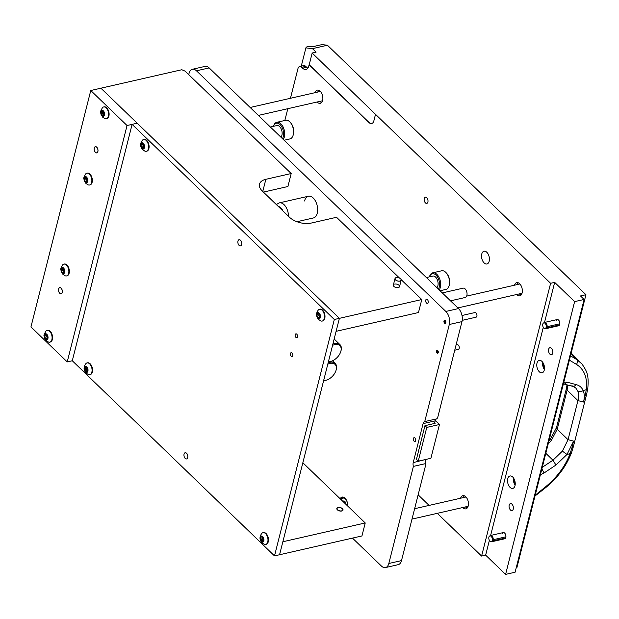 <?xml version="1.0" encoding="UTF-8"?>
<svg xmlns="http://www.w3.org/2000/svg" width="619" height="619" viewBox="0 0 619 619"><rect width="100%" height="100%" fill="white"/><g stroke="black" fill="none" stroke-linecap="round" stroke-linejoin="round"><path stroke-width="0.93" d="M438.082 352.977A1.594 0.921 77.1 0 1 437.308 350.656A1.594 0.921 77.1 0 1 437.471 350.277M436.426 350.857A1.594 0.921 77.1 0 1 436.975 350.176A1.594 0.921 77.1 0 1 438.004 350.903A1.594 0.921 77.1 0 1 438.237 352.606A1.594 0.921 77.1 0 1 437.687 353.287A1.594 0.921 77.1 0 1 436.658 352.551A1.594 0.921 77.1 0 1 436.426 350.857M445.641 323.103A1.594 0.921 77.1 0 1 444.868 320.781A1.594 0.921 77.1 0 1 445.022 320.402M443.985 320.982A1.594 0.921 77.1 0 1 444.535 320.302A1.594 0.921 77.1 0 1 445.564 321.029A1.594 0.921 77.1 0 1 445.796 322.731A1.594 0.921 77.1 0 1 445.247 323.412A1.594 0.921 77.1 0 1 444.218 322.677A1.594 0.921 77.1 0 1 443.985 320.982M428.17 302.49A2.128 1.23 -102.9 0 0 427.396 299.581A2.128 1.23 -102.9 0 0 425.748 300.153A2.128 1.23 -102.9 0 0 426.522 303.055A2.128 1.23 -102.9 0 0 428.17 302.49M304.556 200.974A11.15 6.438 77.1 0 1 308.424 196.231A11.15 6.438 77.1 0 1 315.613 201.33A11.15 6.438 77.1 0 1 317.253 213.222A11.15 6.438 77.1 0 1 313.384 217.965L296.958 221.718M347.677 506.002A6.77 3.907 -102.9 0 0 342.09 497.088A6.77 3.907 -102.9 0 0 340.179 498.775M413.391 438.523A1.989 1.153 77.1 0 1 414.088 437.679A1.989 1.153 77.1 0 1 415.372 438.585A1.989 1.153 77.1 0 1 415.659 440.713A1.989 1.153 77.1 0 1 414.97 441.556A1.989 1.153 77.1 0 1 413.685 440.651A1.989 1.153 77.1 0 1 413.391 438.523M435.296 420.355L434.507 423.473M425.857 464.335L425.431 463.654A4.782 2.762 77.1 0 1 425.261 459.871L425.361 459.546A5.571 3.219 -102.9 0 0 425.857 464.335L401.499 560.597A9.556 5.517 77.1 0 1 398.187 564.667L385.513 567.561A9.556 5.517 77.1 0 1 381.412 566.037L352.466 538.104M188.725 74.651L189.058 73.352A9.556 5.517 77.1 0 1 192.37 69.282L205.044 66.395A9.556 5.517 77.1 0 1 209.145 67.912L458.509 308.556A9.556 5.517 77.1 0 1 461.975 321.601L437.618 417.871L436.774 418.839L424.735 421.585A4.782 2.762 77.1 0 0 423.087 423.62L435.134 420.866A4.782 2.762 77.1 0 1 435.196 420.641A4.782 2.762 77.1 0 1 436.774 418.839M192.37 69.282A9.556 5.517 77.1 0 1 196.471 70.806L445.835 311.45A9.556 5.517 77.1 0 1 449.301 324.495L424.735 421.585M423.087 423.62L413.221 462.617A4.782 2.762 77.1 0 0 413.391 466.401L388.825 563.491A9.556 5.517 77.1 0 1 385.513 567.561M413.391 466.401L425.431 463.654M413.221 462.617L425.338 459.553M434.468 423.489L435.273 420.402M345.82 504.222A2.631 1.517 -102.9 0 0 345.781 503.58A2.631 1.517 -102.9 0 0 343.646 500.98A2.631 1.517 -102.9 0 0 342.988 501.483M394.636 284.09A3.188 1.725 -165.8 0 1 398.056 284.616A3.188 1.725 -165.8 0 1 399.534 286.628A3.188 1.725 -165.8 0 1 398.265 287.595A3.188 1.725 -165.8 0 1 394.837 287.069A3.188 1.725 -165.8 0 1 393.359 285.065L395.007 278.565A3.188 1.725 -165.8 0 1 397.344 277.505A3.188 1.725 -165.8 0 1 400.625 278.774A3.188 1.725 -165.8 0 1 401.182 280.128A3.188 1.725 -165.8 0 1 398.837 281.188A3.188 1.725 -165.8 0 1 395.556 279.927A3.188 1.725 -165.8 0 1 395.007 278.565M132.11 124.357L334.322 319.497L274.503 555.901L72.291 360.761L132.11 124.357L137.178 123.204L127.042 125.518L90.769 90.513L181.824 69.73L185.104 71.146L291.193 173.529L265.845 179.317A15.924 8.612 14.2 0 0 259.477 184.16A15.924 8.612 14.2 0 0 262.239 190.962L289.444 217.215A15.924 8.612 14.2 0 0 311.187 223.072L336.535 217.284L399.448 278.008M263.431 192.107L287.905 186.52L291.193 173.529M401.182 279.68L421.771 299.542L418.483 312.533L336.102 331.327L339.39 318.344L279.571 554.74L361.953 535.946L365.233 522.954L282.852 541.757L279.571 554.74L274.503 555.901M334.322 319.497L339.39 318.344L100.905 88.2L339.39 318.344L421.771 299.542M341.727 511.008A3.188 1.725 -165.8 0 1 338.307 510.482A3.188 1.725 -165.8 0 1 336.829 508.478A3.188 1.725 -165.8 0 1 338.106 507.503A3.188 1.725 -165.8 0 1 341.526 508.029A3.188 1.725 -165.8 0 1 343.003 510.041A3.188 1.725 -165.8 0 1 341.727 511.008M302.846 462.749L365.233 522.954M295.217 334.693A1.989 1.153 77.1 0 1 295.905 333.842A1.989 1.153 77.1 0 1 297.19 334.755A1.989 1.153 77.1 0 1 297.484 336.875A1.989 1.153 77.1 0 1 296.795 337.726A1.989 1.153 77.1 0 1 295.511 336.813A1.989 1.153 77.1 0 1 295.217 334.693M290.45 353.526A1.989 1.153 77.1 0 1 291.139 352.675A1.989 1.153 77.1 0 1 292.423 353.588A1.989 1.153 77.1 0 1 292.717 355.716A1.989 1.153 77.1 0 1 292.029 356.559A1.989 1.153 77.1 0 1 290.744 355.646A1.989 1.153 77.1 0 1 290.45 353.526M237.967 241.054A3.188 1.842 77.1 0 1 239.066 239.7A3.188 1.842 77.1 0 1 241.124 241.155A3.188 1.842 77.1 0 1 241.588 244.559A3.188 1.842 77.1 0 1 240.482 245.913A3.188 1.842 77.1 0 1 238.431 244.459A3.188 1.842 77.1 0 1 237.967 241.054M184.06 454.075A3.188 1.842 77.1 0 1 185.166 452.721A3.188 1.842 77.1 0 1 187.217 454.176A3.188 1.842 77.1 0 1 187.689 457.58A3.188 1.842 77.1 0 1 186.582 458.934A3.188 1.842 77.1 0 1 184.532 457.48A3.188 1.842 77.1 0 1 184.06 454.075M95.419 152.375A3.188 1.842 -102.9 0 0 96.788 152.885A3.188 1.842 -102.9 0 0 98.011 150.494A3.188 1.842 -102.9 0 0 96.734 147.183A3.188 1.842 -102.9 0 0 95.372 146.672A3.188 1.842 -102.9 0 0 94.15 149.063A3.188 1.842 -102.9 0 0 95.419 152.375M59.764 293.305A3.188 1.842 -102.9 0 0 61.126 293.816A3.188 1.842 -102.9 0 0 62.349 291.425A3.188 1.842 -102.9 0 0 61.08 288.114A3.188 1.842 -102.9 0 0 59.71 287.603A3.188 1.842 -102.9 0 0 58.488 289.994A3.188 1.842 -102.9 0 0 59.764 293.305M72.291 360.761L67.223 361.914L127.042 125.518M67.223 361.914L30.95 326.917L90.769 90.513M284.098 140.25L289.924 138.919A9.556 5.517 -102.9 0 0 293.112 135.313L293.298 134.694A8.759 5.06 -102.9 0 0 293.421 134.269A8.759 5.06 -102.9 0 0 290.543 122.624L290.102 122.152A9.556 5.517 -102.9 0 0 285.668 120.287L276.801 122.307A9.556 5.517 -102.9 0 0 273.613 125.912L273.482 126.33A8.759 5.06 -102.9 0 1 280.322 124.852A8.759 5.06 -102.9 0 1 283.278 136.582A8.759 5.06 -102.9 0 1 282.426 138.633M293.112 135.313A9.556 5.517 -102.9 0 0 293.236 134.849A9.556 5.517 -102.9 0 0 290.102 122.152M283.231 139.414A9.556 5.517 -102.9 0 0 284.369 136.876A9.556 5.517 -102.9 0 0 282.96 126.678A9.556 5.517 -102.9 0 0 276.801 122.307M280.956 137.217A6.368 3.683 -102.9 0 0 281.916 135.267A6.368 3.683 -102.9 0 0 280.98 128.473A6.368 3.683 -102.9 0 0 276.871 125.556L270.402 127.034M435.265 420.471L439.451 424.51L426.777 427.404L424.959 425.655L435.103 423.342L434.646 422.901M426.777 427.404L418.227 461.178L430.901 458.284L439.451 424.51M418.227 461.178L416.417 459.43L424.959 425.655M318.034 313.384A0.913 0.526 77.1 0 1 317.864 313.16L317.454 312.889L317.253 313.725A0.913 0.526 77.1 0 1 316.967 314.878L317.106 316.162A0.913 0.526 77.1 0 1 317.655 317.408L317.911 318.22L318.398 318.127A0.913 0.526 77.1 0 1 319.242 318.22L319.652 318.499L319.845 317.655A0.913 0.526 77.1 0 1 320.139 316.502L320 315.218A0.913 0.526 77.1 0 1 319.45 313.972L318.708 313.253A0.913 0.526 77.1 0 1 318.034 313.384M318.824 314.452L319.002 315.729A0.913 0.526 77.1 0 1 319.551 316.974L319.683 317.624M319.203 313.121A3.157 1.818 77.1 0 1 320.348 317.423A3.157 1.818 77.1 0 1 317.903 318.259A3.157 1.818 77.1 0 1 316.758 313.957A3.157 1.818 77.1 0 1 319.203 313.121M322.104 310.227A6.051 3.497 77.1 0 1 324.526 316.526A6.051 3.497 77.1 0 1 322.205 321.068A6.051 3.497 77.1 0 1 320.928 320.967L318.607 319.512C315.907 316.41 315.845 313.206 318.406 309.902A6.051 3.497 77.1 0 1 319.512 309.26A6.051 3.497 77.1 0 1 322.104 310.227M322.445 320.998A6.051 3.497 -102.9 0 0 322.685 320.952A6.051 3.497 -102.9 0 0 325.006 316.417A6.051 3.497 -102.9 0 0 322.592 310.119A6.051 3.497 -102.9 0 0 319.992 309.152A6.051 3.497 -102.9 0 0 319.76 309.221M319.18 313.361A0.913 0.526 77.1 0 1 318.862 314.444L318.886 314.437M46.642 339.111A0.913 0.526 77.1 0 1 46.82 339.344L47.23 339.614L47.423 338.771A0.913 0.526 77.1 0 1 47.717 337.626L47.578 336.341A0.913 0.526 77.1 0 1 47.029 335.088L46.765 334.275L46.278 334.368A0.913 0.526 77.1 0 1 45.435 334.275L45.025 334.005L44.831 334.84A0.913 0.526 77.1 0 1 44.537 335.993L44.676 337.278A0.913 0.526 77.1 0 1 45.226 338.523L45.976 339.243A0.913 0.526 77.1 0 1 46.642 339.111M46.402 335.568L46.58 336.844A0.913 0.526 77.1 0 1 47.129 338.09L47.261 338.74M45.473 339.382A3.157 1.818 77.1 0 1 44.328 335.072A3.157 1.818 77.1 0 1 46.781 334.237A3.157 1.818 77.1 0 1 47.926 338.539A3.157 1.818 77.1 0 1 45.473 339.382M45.984 331.018A6.051 3.497 77.1 0 1 47.09 330.384A6.051 3.497 77.1 0 1 49.682 331.343A6.051 3.497 77.1 0 1 52.097 337.641A6.051 3.497 77.1 0 1 49.783 342.183A6.051 3.497 77.1 0 1 48.506 342.083L46.177 340.628L44.274 337.239C44.7 335.328 42.448 337.131 45.984 331.018M50.015 342.114A6.051 3.497 -102.9 0 0 50.263 342.067A6.051 3.497 -102.9 0 0 52.576 337.533A6.051 3.497 -102.9 0 0 50.162 331.235A6.051 3.497 -102.9 0 0 47.57 330.267A6.051 3.497 -102.9 0 0 47.33 330.337M46.75 334.477A0.913 0.526 77.1 0 1 46.44 335.56L44.583 335.978M454.733 350.207L458.354 349.379A2.391 1.377 -102.9 0 0 459.182 348.365A2.391 1.377 -102.9 0 0 458.834 345.82A2.391 1.377 -102.9 0 0 457.294 344.721L456.048 345.007M462.207 320.356L476.057 317.191A2.391 1.377 -102.9 0 0 476.885 316.177A2.391 1.377 -102.9 0 0 476.529 313.632A2.391 1.377 -102.9 0 0 474.99 312.533L461.998 315.504M96.719 147.245A3.103 1.795 77.1 0 1 97.848 151.485A3.103 1.795 77.1 0 1 95.442 152.313A3.103 1.795 77.1 0 1 94.312 148.073A3.103 1.795 77.1 0 1 96.719 147.245M97.895 151.531A3.188 1.842 77.1 0 1 96.788 152.885A3.188 1.842 77.1 0 1 94.738 151.431A3.188 1.842 77.1 0 1 94.266 148.026A3.188 1.842 77.1 0 1 95.372 146.672A3.188 1.842 77.1 0 1 97.423 148.127A3.188 1.842 77.1 0 1 97.895 151.531M450.516 300.842L465.225 297.484A4.782 2.762 -102.9 0 0 466.881 295.456A4.782 2.762 -102.9 0 0 466.184 290.357A4.782 2.762 -102.9 0 0 463.105 288.168L442.299 292.919M142.122 143.623A0.913 0.526 77.1 0 1 141.952 143.391L141.542 143.121L141.341 143.956A0.913 0.526 77.1 0 1 141.055 145.109L141.186 146.393A0.913 0.526 77.1 0 1 141.743 147.647L141.999 148.459L142.486 148.367A0.913 0.526 77.1 0 1 143.329 148.459L143.74 148.73L143.933 147.895A0.913 0.526 77.1 0 1 144.227 146.742L144.088 145.457A0.913 0.526 77.1 0 1 143.538 144.212L142.796 143.492A0.913 0.526 77.1 0 1 142.122 143.623M142.912 144.691L143.09 145.96A0.913 0.526 77.1 0 1 143.639 147.214L143.77 147.856M143.291 143.353A3.157 1.818 77.1 0 1 144.436 147.662A3.157 1.818 77.1 0 1 141.991 148.498A3.157 1.818 77.1 0 1 140.846 144.196A3.157 1.818 77.1 0 1 143.291 143.353M146.192 140.467A6.051 3.497 77.1 0 1 148.606 146.765A6.051 3.497 77.1 0 1 146.293 151.299A6.051 3.497 77.1 0 1 145.016 151.206L142.695 149.752C139.995 146.649 139.933 143.446 142.494 140.142A6.051 3.497 77.1 0 1 143.6 139.499A6.051 3.497 77.1 0 1 146.192 140.467M146.533 151.229A6.051 3.497 -102.9 0 0 146.773 151.191A6.051 3.497 -102.9 0 0 149.094 146.657A6.051 3.497 -102.9 0 0 146.68 140.358A6.051 3.497 -102.9 0 0 144.08 139.391A6.051 3.497 -102.9 0 0 143.84 139.461M143.268 143.593A0.913 0.526 77.1 0 1 142.95 144.676L141.093 145.101M85.592 367.036A0.913 0.526 77.1 0 1 85.414 366.804L85.004 366.533L84.811 367.369A0.913 0.526 77.1 0 1 84.517 368.522L84.656 369.806A0.913 0.526 77.1 0 1 85.205 371.06L85.468 371.872L85.956 371.779A0.913 0.526 77.1 0 1 86.799 371.872L87.209 372.143L87.403 371.307A0.913 0.526 77.1 0 1 87.697 370.154L87.558 368.87A0.913 0.526 77.1 0 1 87.008 367.624L86.258 366.905A0.913 0.526 77.1 0 1 85.592 367.036M86.381 368.104L86.559 369.373A0.913 0.526 77.1 0 1 87.109 370.626L87.24 371.268M86.761 366.765A3.157 1.818 77.1 0 1 87.906 371.075A3.157 1.818 77.1 0 1 85.453 371.911A3.157 1.818 77.1 0 1 84.308 367.609A3.157 1.818 77.1 0 1 86.761 366.765M89.662 363.879A6.051 3.497 77.1 0 1 92.076 370.177A6.051 3.497 77.1 0 1 89.763 374.712A6.051 3.497 77.1 0 1 88.486 374.611L86.165 373.164C83.464 370.061 83.395 366.858 85.964 363.554A6.051 3.497 77.1 0 1 87.07 362.912A6.051 3.497 77.1 0 1 89.662 363.879M89.995 374.642A6.051 3.497 -102.9 0 0 90.242 374.603A6.051 3.497 -102.9 0 0 92.564 370.069A6.051 3.497 -102.9 0 0 90.142 363.771A6.051 3.497 -102.9 0 0 87.55 362.804A6.051 3.497 -102.9 0 0 87.31 362.873M86.73 367.005A0.913 0.526 77.1 0 1 86.42 368.088L84.563 368.514M261.504 536.797A0.913 0.526 77.1 0 1 261.334 536.572L260.916 536.294L260.723 537.137A0.913 0.526 77.1 0 1 260.429 538.29L260.568 539.575A0.913 0.526 77.1 0 1 261.125 540.82L261.38 541.633L261.868 541.54A0.913 0.526 77.1 0 1 262.711 541.633L263.121 541.904L263.315 541.068A0.913 0.526 77.1 0 1 263.609 539.915L263.47 538.631A0.913 0.526 77.1 0 1 262.92 537.385L262.17 536.665A0.913 0.526 77.1 0 1 261.504 536.797M262.294 537.865L262.471 539.134A0.913 0.526 77.1 0 1 263.021 540.387L263.152 541.029M262.673 536.534A3.157 1.818 77.1 0 1 263.818 540.836A3.157 1.818 77.1 0 1 261.373 541.671A3.157 1.818 77.1 0 1 260.228 537.369A3.157 1.818 77.1 0 1 262.673 536.534M265.574 533.64A6.051 3.497 77.1 0 1 267.988 539.938A6.051 3.497 77.1 0 1 265.675 544.472A6.051 3.497 77.1 0 1 264.398 544.38L262.077 542.925C259.376 539.822 259.307 536.619 261.876 533.315A6.051 3.497 77.1 0 1 262.982 532.673A6.051 3.497 77.1 0 1 265.574 533.64M265.907 544.403A6.051 3.497 -102.9 0 0 266.155 544.364A6.051 3.497 -102.9 0 0 268.476 539.83A6.051 3.497 -102.9 0 0 266.054 533.532A6.051 3.497 -102.9 0 0 263.462 532.564A6.051 3.497 -102.9 0 0 263.222 532.634M262.649 536.774A0.913 0.526 77.1 0 1 262.332 537.857L260.475 538.275M61.057 288.175A3.103 1.795 77.1 0 1 62.186 292.416A3.103 1.795 77.1 0 1 59.78 293.244A3.103 1.795 77.1 0 1 58.65 289.003A3.103 1.795 77.1 0 1 61.057 288.175M62.233 292.462A3.188 1.842 77.1 0 1 61.126 293.816A3.188 1.842 77.1 0 1 59.076 292.361A3.188 1.842 77.1 0 1 58.604 288.957A3.188 1.842 77.1 0 1 59.71 287.603A3.188 1.842 77.1 0 1 61.761 289.058A3.188 1.842 77.1 0 1 62.233 292.462M440.063 290.76L445.889 289.429A9.556 5.517 -102.9 0 0 449.069 285.823L449.262 285.204A8.759 5.06 -102.9 0 0 449.379 284.779A8.759 5.06 -102.9 0 0 446.508 273.134L446.067 272.662A9.556 5.517 -102.9 0 0 441.633 270.797L432.766 272.817A9.556 5.517 -102.9 0 0 429.578 276.422L429.447 276.84M449.069 285.823A9.556 5.517 -102.9 0 0 449.201 285.359A9.556 5.517 -102.9 0 0 446.067 272.662M439.196 289.924A9.556 5.517 -102.9 0 0 440.333 287.386A9.556 5.517 -102.9 0 0 438.925 277.188A9.556 5.517 -102.9 0 0 432.766 272.817M438.391 289.143A8.759 5.06 -102.9 0 0 439.242 287.092A8.759 5.06 -102.9 0 0 436.287 275.362A8.759 5.06 -102.9 0 0 429.454 276.84M436.921 287.727A6.368 3.683 -102.9 0 0 437.881 285.777A6.368 3.683 -102.9 0 0 436.944 278.983A6.368 3.683 -102.9 0 0 432.836 276.066L426.367 277.544M103.172 115.699A0.913 0.526 77.1 0 1 103.35 115.931L103.76 116.202L103.953 115.366A0.913 0.526 77.1 0 1 104.247 114.213L104.108 112.929A0.913 0.526 77.1 0 1 103.559 111.675L103.303 110.863L102.808 110.956A0.913 0.526 77.1 0 1 101.973 110.863L101.562 110.592L101.361 111.428A0.913 0.526 77.1 0 1 101.067 112.581L101.207 113.865A0.913 0.526 77.1 0 1 101.764 115.111L102.506 115.83A0.913 0.526 77.1 0 1 103.172 115.699M102.932 112.155L103.11 113.432A0.913 0.526 77.1 0 1 103.659 114.677L103.791 115.327M102.011 115.97A3.157 1.818 77.1 0 1 100.866 111.66A3.157 1.818 77.1 0 1 103.311 110.824A3.157 1.818 77.1 0 1 104.456 115.126A3.157 1.818 77.1 0 1 102.011 115.97M102.514 107.613A6.051 3.497 77.1 0 1 103.621 106.971A6.051 3.497 77.1 0 1 106.213 107.93A6.051 3.497 77.1 0 1 108.627 114.229A6.051 3.497 77.1 0 1 106.313 118.771A6.051 3.497 77.1 0 1 105.037 118.67L102.715 117.215L100.804 113.826C101.237 111.915 98.978 113.718 102.514 107.613M106.553 118.701A6.051 3.497 -102.9 0 0 106.793 118.662A6.051 3.497 -102.9 0 0 109.114 114.12A6.051 3.497 -102.9 0 0 106.692 107.822A6.051 3.497 -102.9 0 0 104.1 106.855A6.051 3.497 -102.9 0 0 103.86 106.925M103.288 111.064A0.913 0.526 77.1 0 1 102.971 112.147L101.114 112.573M63.409 272.871A0.913 0.526 77.1 0 1 63.579 273.095L63.989 273.366L64.183 272.53A0.913 0.526 77.1 0 1 64.477 271.377L64.337 270.093A0.913 0.526 77.1 0 1 63.788 268.847L63.533 268.027L63.045 268.128A0.913 0.526 77.1 0 1 62.202 268.027L61.792 267.756L61.59 268.592A0.913 0.526 77.1 0 1 61.304 269.745L61.443 271.029A0.913 0.526 77.1 0 1 61.993 272.283L62.736 273.002A0.913 0.526 77.1 0 1 63.409 272.871M63.161 269.327L63.339 270.596A0.913 0.526 77.1 0 1 63.889 271.849L64.02 272.492M62.24 273.134A3.157 1.818 77.1 0 1 61.095 268.832A3.157 1.818 77.1 0 1 63.54 267.988A3.157 1.818 77.1 0 1 64.686 272.298A3.157 1.818 77.1 0 1 62.24 273.134M62.743 264.777A6.051 3.497 77.1 0 1 63.85 264.135A6.051 3.497 77.1 0 1 66.442 265.102A6.051 3.497 77.1 0 1 68.864 271.401A6.051 3.497 77.1 0 1 66.543 275.935A6.051 3.497 77.1 0 1 65.266 275.834L62.945 274.387L61.041 270.998C61.467 269.087 59.207 270.89 62.743 264.777M66.782 275.865A6.051 3.497 -102.9 0 0 67.022 275.826A6.051 3.497 -102.9 0 0 69.343 271.284A6.051 3.497 -102.9 0 0 66.929 264.994A6.051 3.497 -102.9 0 0 64.33 264.027A6.051 3.497 -102.9 0 0 64.097 264.096M63.517 268.228A0.913 0.526 77.1 0 1 63.2 269.311L61.343 269.737M86.412 181.947A0.913 0.526 77.1 0 1 86.583 182.172L86.993 182.443L87.194 181.607A0.913 0.526 77.1 0 1 87.488 180.454L87.349 179.17A0.913 0.526 77.1 0 1 86.792 177.924L86.536 177.104L86.049 177.204A0.913 0.526 77.1 0 1 85.205 177.104L84.795 176.833L84.602 177.668A0.913 0.526 77.1 0 1 84.308 178.821L84.447 180.106A0.913 0.526 77.1 0 1 84.996 181.359L85.747 182.079A0.913 0.526 77.1 0 1 86.412 181.947M86.173 178.404L86.35 179.672A0.913 0.526 77.1 0 1 86.9 180.926L87.031 181.568M85.244 182.21A3.157 1.818 77.1 0 1 84.099 177.908A3.157 1.818 77.1 0 1 86.544 177.065A3.157 1.818 77.1 0 1 87.689 181.375A3.157 1.818 77.1 0 1 85.244 182.21M85.755 173.854A6.051 3.497 77.1 0 1 86.853 173.212A6.051 3.497 77.1 0 1 89.453 174.179A6.051 3.497 77.1 0 1 91.867 180.477A6.051 3.497 77.1 0 1 89.546 185.011A6.051 3.497 77.1 0 1 88.277 184.911L85.948 183.464L84.045 180.075C84.47 178.164 82.219 179.967 85.755 173.854M89.786 184.942A6.051 3.497 -102.9 0 0 90.034 184.903A6.051 3.497 -102.9 0 0 92.347 180.361A6.051 3.497 -102.9 0 0 89.933 174.071A6.051 3.497 -102.9 0 0 87.341 173.103A6.051 3.497 -102.9 0 0 87.101 173.173M86.521 177.305A0.913 0.526 77.1 0 1 86.211 178.388L84.354 178.814L86.234 178.388M396.322 277.645A3.103 1.679 -165.8 0 1 397.499 277.56A3.103 1.679 -165.8 0 1 399.464 278.055A3.103 1.679 -165.8 0 1 399.859 281.057A3.103 1.679 -165.8 0 1 395.618 279.912A3.103 1.679 -165.8 0 1 396.322 277.645M337.587 509.785A2.933 1.586 14.2 0 0 341.587 510.868A2.933 1.586 14.2 0 0 342.779 509.7A2.933 1.586 14.2 0 0 342.245 508.725A2.933 1.586 14.2 0 0 338.245 507.65A2.933 1.586 14.2 0 0 337.185 508.284A2.933 1.586 14.2 0 0 337.587 509.785M323.66 380.515A10.353 6.329 134 0 0 326.84 379.996A10.353 6.329 134 0 0 335.962 370.541A10.353 6.329 134 0 0 336.117 369.992A11.15 6.817 -46 0 1 336.04 370.278M328.124 362.842A11.15 6.817 -46 0 1 335.165 363.415A11.15 6.817 -46 0 1 336.295 369.411A11.15 6.817 -46 0 1 336.125 370.007A10.353 6.329 134 0 0 327.776 364.22M326.577 380.081A11.15 6.817 -46 0 1 326.306 380.182A11.15 6.817 -46 0 1 323.598 380.739M328.418 361.682A10.353 6.329 134 0 0 331.598 361.163A10.353 6.329 134 0 0 340.729 351.708A10.353 6.329 134 0 0 340.883 351.159A11.15 6.817 -46 0 1 340.806 351.445M332.89 344.009A11.15 6.817 -46 0 1 339.932 344.582A11.15 6.817 -46 0 1 341.061 350.578A11.15 6.817 -46 0 1 340.891 351.166A10.353 6.329 134 0 0 332.542 345.387M331.343 361.248A11.15 6.817 -46 0 1 331.072 361.349A11.15 6.817 -46 0 1 328.364 361.906M571.066 353.542L576.699 359.523L581.86 363.856L571.182 353.078M548.202 443.877L551.328 440.473L557.216 429.238L568.049 439.691L573.62 441.123L571.948 447.715L573.411 446.539L586.642 394.249L585.179 395.425L583.516 402.025L577.945 400.594L568.049 439.691L562.385 451.143L552.968 460.203L542.267 467.337M545.471 486.905L545.618 487.687C557.688 477.783 566.3 466.169 571.445 452.853L570.107 453.634C565.255 466.262 557.046 477.35 545.471 486.905L534.831 495.51M570.486 355.824L576.699 359.523C577.705 360.954 577.635 362.579 576.475 364.398C584.344 369.473 587.617 377.907 586.286 389.707L585.179 395.425M571.948 447.715L570.107 453.634L566.996 454.462L555.947 465.039L544.093 472.97L540.503 474.649L540.65 473.736M575.693 387.912L577.659 390.767C578.804 393.467 578.897 396.748 577.945 400.594L567.112 390.14L566.424 388.438L556.527 427.543L557.216 429.238L567.112 390.14L567.708 385.033M563.592 383.068L563.878 382.271L567.058 382.178L576.289 384.647C579.554 385.552 581.845 387.517 583.168 390.543L586.286 389.707L587.833 388.067L586.642 394.249M576.475 364.398L569.124 359.979M541.873 468.893L544.093 472.97M567.058 382.178L564.884 383.942L563.375 383.919M544.797 328.604L545.587 328.681A3.188 1.842 -102.9 0 0 545.935 328.658A3.188 1.842 -102.9 0 0 546.848 327.838L547.142 326.685A3.188 1.842 -102.9 0 0 544.519 322.445A3.188 1.842 -102.9 0 0 544.194 322.584L543.513 322.994A2.933 1.695 -102.9 0 0 542.801 324.116A2.933 1.695 -102.9 0 0 543.861 328.116A2.933 1.695 -102.9 0 0 544.797 328.604A2.933 1.695 -102.9 0 0 546.136 327.335A2.933 1.695 -102.9 0 0 545.076 323.335A2.933 1.695 -102.9 0 0 543.513 322.994M547.142 326.685L559.816 323.791M559.522 324.944L546.848 327.838M490.89 541.625L491.679 541.702A3.188 1.842 -102.9 0 0 492.035 541.679A3.188 1.842 -102.9 0 0 492.948 540.859L493.242 539.706A3.188 1.842 -102.9 0 0 490.619 535.466A3.188 1.842 -102.9 0 0 490.287 535.605L489.614 536.015A2.933 1.695 -102.9 0 0 488.902 537.137A2.933 1.695 -102.9 0 0 489.962 541.138A2.933 1.695 -102.9 0 0 490.89 541.625A2.933 1.695 -102.9 0 0 492.237 540.356A2.933 1.695 -102.9 0 0 491.169 536.356A2.933 1.695 -102.9 0 0 489.614 536.015M493.242 539.706L505.916 536.812M505.622 537.965L492.948 540.859M258.363 115.413L322.367 100.804A4.782 2.762 -102.9 0 0 322.538 100.758M320.41 91.457A4.782 2.762 -102.9 0 0 320.24 91.488L250.146 107.482M457.851 307.929L521.856 293.321A4.782 2.762 -102.9 0 0 522.026 293.274M519.898 283.974A4.782 2.762 -102.9 0 0 519.728 284.005L466.664 296.114M411.999 519.109L467.949 506.342A4.782 2.762 -102.9 0 0 468.119 506.296M465.999 496.995A4.782 2.762 -102.9 0 0 465.828 497.026L414.629 508.71M543.73 364.475L543.776 364.312A1.958 1.13 -102.9 0 0 543.73 364.475A1.958 1.13 -102.9 0 0 543.706 364.568A1.958 1.13 -102.9 0 0 544.349 367.175A1.958 1.13 -102.9 0 0 544.457 367.284L544.349 367.175M514.474 480.081L514.528 479.918A1.958 1.13 -102.9 0 0 514.474 480.081A1.958 1.13 -102.9 0 0 514.451 480.174A1.958 1.13 -102.9 0 0 515.093 482.774A1.958 1.13 -102.9 0 0 515.209 482.89L515.093 482.774M543.165 363.005A4.457 2.577 -102.9 0 0 544.472 368.746M513.909 478.611A4.457 2.577 -102.9 0 0 515.225 484.344M489.196 261.195A6.53 3.776 77.1 0 1 486.929 263.973A6.53 3.776 77.1 0 1 482.719 260.986A6.53 3.776 77.1 0 1 481.76 254.022A6.53 3.776 77.1 0 1 484.027 251.244A6.53 3.776 77.1 0 1 488.236 254.223A6.53 3.776 77.1 0 1 489.196 261.195M552.713 353.209A3.582 2.074 77.1 0 1 551.467 354.733A3.582 2.074 77.1 0 1 549.161 353.093A3.582 2.074 77.1 0 1 548.635 349.271A3.582 2.074 77.1 0 1 549.873 347.746A3.582 2.074 77.1 0 1 552.187 349.379A3.582 2.074 77.1 0 1 552.713 353.209M513.275 509.073A3.582 2.074 77.1 0 1 512.029 510.598A3.582 2.074 77.1 0 1 509.716 508.965A3.582 2.074 77.1 0 1 509.189 505.135A3.582 2.074 77.1 0 1 510.435 503.611A3.582 2.074 77.1 0 1 512.741 505.251A3.582 2.074 77.1 0 1 513.275 509.073M545.935 328.658L558.609 325.764A3.188 1.842 -102.9 0 0 559.715 324.41A3.188 1.842 -102.9 0 0 559.251 321.013A3.188 1.842 -102.9 0 0 557.193 319.559A3.188 1.842 -102.9 0 0 556.086 320.913M492.035 541.679L504.709 538.785A3.188 1.842 -102.9 0 0 505.816 537.431A3.188 1.842 -102.9 0 0 505.344 534.035A3.188 1.842 -102.9 0 0 503.293 532.58A3.188 1.842 -102.9 0 0 502.187 533.934M507.758 478.704A6.368 3.683 -102.9 0 0 508.694 485.505A6.368 3.683 -102.9 0 0 512.803 488.414A6.368 3.683 -102.9 0 0 515.008 485.706A6.368 3.683 -102.9 0 0 514.072 478.905A6.368 3.683 -102.9 0 0 509.963 475.996A6.368 3.683 -102.9 0 0 507.758 478.704M513.476 477.914A6.368 3.683 -102.9 0 0 515.124 485.157M537.006 363.098A6.368 3.683 -102.9 0 0 537.95 369.899A6.368 3.683 -102.9 0 0 542.051 372.816A6.368 3.683 -102.9 0 0 544.263 370.1A6.368 3.683 -102.9 0 0 543.327 363.299A6.368 3.683 -102.9 0 0 539.219 360.39A6.368 3.683 -102.9 0 0 537.006 363.098M542.724 362.316A6.368 3.683 -102.9 0 0 544.38 369.558M427.899 202.042A3.188 1.842 77.1 0 1 426.793 203.396A3.188 1.842 77.1 0 1 424.742 201.941A3.188 1.842 77.1 0 1 424.27 198.537A3.188 1.842 77.1 0 1 425.377 197.182A3.188 1.842 77.1 0 1 427.427 198.645A3.188 1.842 77.1 0 1 427.899 202.042M317.129 102.003A6.77 3.907 -102.9 0 0 320.271 103.327A6.77 3.907 -102.9 0 0 322.623 100.448A6.77 3.907 -102.9 0 0 321.625 93.221A6.77 3.907 -102.9 0 0 317.261 90.126A6.77 3.907 -102.9 0 0 315.001 92.688M319.915 101.361A6.77 3.907 -102.9 0 0 321.563 102.553M516.617 294.512A6.77 3.907 -102.9 0 0 519.759 295.843A6.77 3.907 -102.9 0 0 522.111 292.957A6.77 3.907 -102.9 0 0 521.113 285.738A6.77 3.907 -102.9 0 0 516.749 282.643A6.77 3.907 -102.9 0 0 514.49 285.197M519.411 293.878A6.77 3.907 -102.9 0 0 521.051 295.062M462.718 507.534A6.77 3.907 -102.9 0 0 465.859 508.857A6.77 3.907 -102.9 0 0 468.212 505.978A6.77 3.907 -102.9 0 0 467.213 498.759A6.77 3.907 -102.9 0 0 462.85 495.664A6.77 3.907 -102.9 0 0 460.59 498.218M465.503 506.899A6.77 3.907 -102.9 0 0 467.152 508.083M305.894 47.895L306.235 47.067L309.786 46.255L313.075 46.626L321.95 44.607L327.428 45.233L312.471 48.646L305.894 47.895L301.267 66.163M516.269 567.631L516.927 567.484L585.945 294.714L327.428 45.233M284.833 120.473L287.82 108.689M290.45 98.289L297.971 68.577A4.782 2.762 77.1 0 1 299.627 66.543A4.782 2.762 77.1 0 1 301.677 67.301L302.583 68.175A7.962 4.604 -102.9 0 0 305.995 69.444A7.962 4.604 -102.9 0 0 308.757 66.055L309.09 64.763L368.932 122.516A6.368 3.683 -102.9 0 0 371.663 123.529A6.368 3.683 -102.9 0 0 373.876 120.821L375.516 114.322L550.616 283.301L481.597 556.071L437.308 513.337M418.142 494.836L429.099 505.406M574.618 301.623L584.127 299.457L515.101 572.227L505.599 574.393L574.618 301.623L554.67 282.372L550.616 283.301M375.516 114.322L312.169 53.041L309.214 64.732L369.063 122.485A6.368 3.683 -102.9 0 0 371.733 123.514M585.945 294.714L580.498 295.952L584.127 299.457M312.169 53.041L316.1 52.143L312.471 48.646M505.599 574.393L485.652 555.142L481.597 556.071M485.652 555.142L489.389 540.372M503.293 532.58L490.619 535.466L543.289 327.35M557.193 319.559L544.519 322.445L554.67 282.372M299.627 66.543L303.681 65.614A4.782 2.762 77.1 0 1 305.732 66.38L306.637 67.254A7.962 4.604 -102.9 0 0 307.836 68.144M464.343 495.804A6.77 3.907 -102.9 0 0 463.376 497.583M518.25 282.782A6.77 3.907 -102.9 0 0 517.283 284.562M318.762 90.266A6.77 3.907 -102.9 0 0 317.795 92.045M461.975 321.601L449.301 324.495M401.499 560.597L388.825 563.491M209.145 67.912L196.471 70.806M458.509 308.556L445.835 311.45M347.545 505.878A5.571 3.219 -102.9 0 0 347.522 503.618A5.571 3.219 -102.9 0 0 344.682 498.45A5.571 3.219 -102.9 0 0 341.27 499.827M343.452 497.189A6.368 3.683 77.1 0 1 343.468 497.181L341.827 498.233L341.069 499.634M262.773 191.472L265.845 179.317M288.508 216.31A11.15 6.438 -102.9 0 0 279.277 202.885L276.314 204.541M282.922 210.917A7.962 4.604 -102.9 0 0 278.357 206.514M319.002 315.729L317.106 316.162M318.205 313.508L317.253 313.725M319.551 316.974L317.655 317.408M319.907 318.073L319.242 318.22M319.18 313.144L318.708 313.253M47.477 339.189L46.82 339.344M47.129 338.09L45.226 338.523M45.783 334.624L44.831 334.84M46.758 334.26L46.278 334.368M46.58 336.844L44.676 337.278M143.09 145.96L141.186 146.393M142.293 143.74L141.341 143.956M143.639 147.214L141.743 147.647M143.987 148.312L143.329 148.459M143.268 143.384L142.796 143.492M86.559 369.373L84.656 369.806M85.762 367.152L84.811 367.369M87.109 370.626L85.205 371.06M87.457 371.725L86.799 371.872M86.737 366.796L86.258 366.905M262.471 539.134L260.568 539.575M261.675 536.921L260.723 537.137M263.021 540.387L261.125 540.82M263.369 541.486L262.711 541.633M262.649 536.557L262.17 536.665M104.007 115.776L103.35 115.931M103.659 114.677L101.764 115.111M102.313 111.211L101.361 111.428M103.288 110.847L102.808 110.956M103.11 113.432L101.207 113.865M64.244 272.948L63.579 273.095M63.889 271.849L61.993 272.283M62.542 268.375L61.59 268.592M63.517 268.019L63.045 268.128M63.339 270.596L61.443 271.029M87.248 182.025L86.583 182.172M86.9 180.926L84.996 181.359M85.554 177.452L84.602 177.668M86.521 177.096L86.049 177.204M86.35 179.672L84.447 180.106M566.424 388.438L566.989 384.84M562.385 451.143L566.996 454.462L573.62 441.123M583.516 402.025C584.622 397.537 584.506 393.707 583.168 390.543C581.125 391.935 579.291 392.013 577.659 390.767M535.017 496.005L545.618 487.687M551.405 439.428C550.121 438.786 550.09 439.134 551.328 440.473M570.029 357.627L569.689 358.966M555.947 465.039L552.968 460.203L545.819 453.309M576.289 384.647L574.115 386.388L571.794 385.784M305.732 66.38L301.677 67.301M306.637 67.254L302.583 68.175M308.424 196.231L279.277 202.885M322.205 321.068L322.685 320.952M319.512 309.26L319.992 309.152M319.83 317.586L318.677 317.849M319.319 313.33L318.421 313.531M47.09 330.384L47.57 330.267M49.783 342.183L50.263 342.067M46.897 334.446L45.999 334.647M46.464 335.552L44.56 335.985M47.4 338.701L46.255 338.964M146.293 151.299L146.773 151.191M143.6 139.499L144.08 139.391M142.974 144.676L141.07 145.109M143.918 147.825L142.765 148.088M143.407 143.562L142.509 143.77M89.763 374.712L90.242 374.603M87.07 362.912L87.55 362.804M86.443 368.088L84.54 368.522M87.38 371.238L86.234 371.501M86.877 366.974L85.979 367.183M265.675 544.472L266.155 544.364M262.982 532.673L263.462 532.564M262.355 537.849L260.452 538.282M263.292 540.998L262.147 541.261M262.789 536.735L261.891 536.944M103.621 106.971L104.1 106.855M106.313 118.771L106.793 118.662M103.427 111.033L102.53 111.234M102.994 112.14L101.09 112.573M103.93 115.296L102.785 115.552M63.85 264.135L64.33 264.027M66.543 275.935L67.022 275.826M63.656 268.197L62.759 268.406M63.223 269.311L61.32 269.745M64.167 272.461L63.014 272.724M86.853 173.212L87.341 173.103M89.546 185.011L90.034 184.903M86.668 177.274L85.77 177.483M87.171 181.537L86.026 181.8M399.464 278.055A5.525 5.525 0 0 0 397.499 277.56M401.182 280.128L399.534 286.628M342.779 509.7L342.825 510.396M337.185 508.284L336.813 508.88M335.962 370.541L336.125 370.007M326.84 379.996L326.306 380.182M335.165 363.415L332.473 360.815M340.729 351.708L340.891 351.166M331.598 361.163L331.072 361.349M339.932 344.582L334.159 339.011M571.445 452.853L573.411 446.539M587.833 388.067C588.352 381.613 588.166 377.141 587.269 374.673C587.16 372.468 585.357 368.862 581.86 363.856M548.968 440.86L550.438 439.142L556.527 427.536M563.623 383.95L572.869 386.388L575.732 387.943"/></g></svg>
